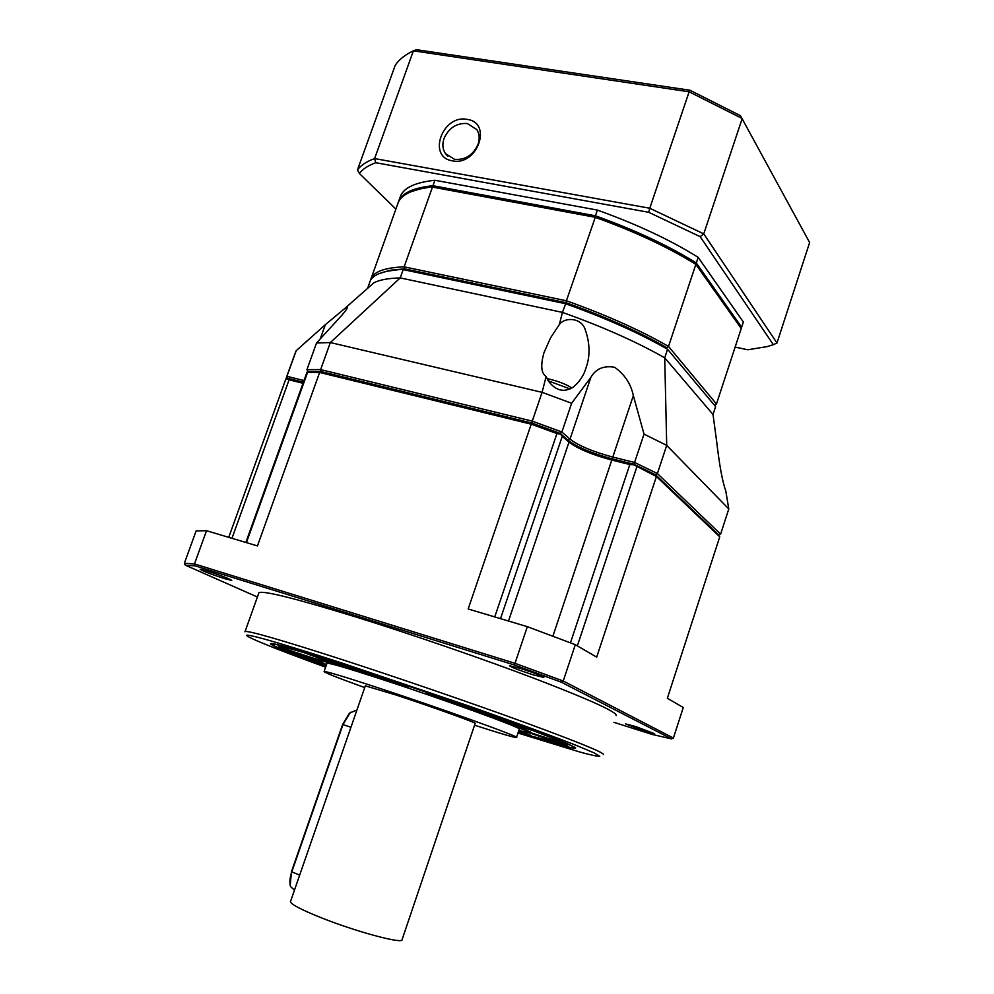<?xml version="1.0" encoding="UTF-8"?>
<svg xmlns="http://www.w3.org/2000/svg" width="994" height="994" viewBox="0 0 994 994"><rect width="100%" height="100%" fill="white"/><g stroke="black" fill="none" stroke-linecap="round" stroke-linejoin="round"><path stroke-width="1.49" d="M207.522 571.09C221.264 575.601 229.341 578.707 231.751 580.409L224.271 578.558C210.641 574.097 202.602 571.003 200.154 569.276L207.522 571.09M644.547 731.05L654.648 733.709L635.564 726.515L625.561 723.905L644.547 731.05M532.921 674.752L543.805 677.423C542.016 675.883 534.138 672.863 520.185 668.328L509.437 665.707C511.264 667.247 519.092 670.267 532.921 674.752M616.131 715.618C617.659 712.425 591.492 700.447 537.617 679.66C484.948 659.569 412.088 634.445 355.355 616.814C295.293 598.388 263.149 590.349 258.925 592.722L258.726 593.281M518.209 732.305C558.852 745.152 577.936 750.259 575.464 747.625L566.406 743.264C544.153 733.684 476.598 709.157 407.59 685.785C338.532 662.389 282.433 644.994 272.431 643.603C267.026 642.919 272.977 646.025 290.285 652.921L325.87 666.452M325.895 666.415C289.763 653.07 271.735 645.603 271.822 644.013C275.127 643.366 302.35 651.306 353.479 667.844C401.265 683.4 462.384 704.411 507.027 720.638C552.826 737.386 575.34 746.494 574.594 747.948C571.364 748.345 552.577 743.114 518.222 732.255M516.507 737.386L519.241 729.211C525.565 729.223 443.237 699.254 380.118 678.765C347.092 668.055 329.387 662.874 327.001 663.222L326.951 663.371M364.711 687.587C337.736 677.821 324.206 672.466 324.106 671.509C326.43 671.335 344.098 676.653 377.111 687.463C440.218 708.126 522.682 737.859 516.47 737.511C514.184 737.598 500.218 733.485 474.56 725.185M290.571 901.347L290.459 901.67C291.006 904.291 300.735 909.448 319.658 917.127C355.044 931.477 403.788 944.573 402.123 939.541L475.157 723.433C478.425 723.533 431.781 706.734 396.134 695.042L365.32 685.835M356.61 710.959L355.33 710.598L350 712.971L342.98 724.564L291.751 871.974C289.788 877.876 289.378 882.722 290.497 886.511L294.435 890.226M350.994 712.139L349.304 713.431L342.632 724.44L291.441 871.763L290.198 885.418M304.015 380.553L286.955 376.328L287.775 378.304L303.418 382.193L287.775 378.304L285.626 379.596L228.732 537.344L285.626 379.596M257.396 597.009L185.344 565.164L184.375 563.263L196.141 530.883L206.516 530.697L257.446 545.93L319.621 372.464L531.231 424.177L531.952 423.046L560.218 433.421L561.896 432.005L532.262 421.133L531.952 423.046L321.149 371.607L319.621 372.464L307.568 372.402L308.041 371.644L321.149 371.607L320.64 369.606L306.935 369.681L308.041 371.644L321.149 371.607L531.952 423.046L560.218 433.421L568.046 440.317C577.328 447.25 592.238 453.475 612.789 459.004L633.812 464.235L655.58 474.772L719.743 536.822L667.347 698.26L683.263 707.517L673.398 738.045L563.238 681.014L575.315 644.696L527.329 626.667L468.162 608.974L531.231 424.177L556.938 433.558L560.504 434.129L560.218 433.421L568.046 440.317C577.328 447.25 592.238 453.475 612.789 459.004L633.712 464.77L629.823 464.533L570.457 642.832M231.975 538.301L289.092 379.807L286.98 378.627M289.092 379.807L303.033 383.274M590.921 377.248L569.984 439.162C578.856 445.821 593.12 451.785 612.789 457.066L611.795 460.048C592.126 454.743 577.849 448.791 568.978 442.168L568.046 440.317L569.984 439.162L561.896 432.005L571.637 403.253L590.921 377.248C595.953 368.687 603.867 365.37 614.652 367.283C624.667 374.44 630.904 383.883 633.34 395.624L644.025 434.092L666.713 445.387L664.725 357.828L713.021 414.486L716.612 441.112C719.47 465.577 722.514 482.102 725.744 490.701L728.788 508.953L666.713 445.387L657.394 473.542L720.613 534.163L718.774 535.058L655.58 474.772L657.394 473.542L634.582 462.471L633.812 464.235L655.58 474.772L656.413 476.511L719.743 536.822M575.315 644.696L596.686 657.133L656.413 476.511L633.712 464.77M552.9 636.16L611.795 460.048L629.823 464.533M500.516 618.653L562.281 436.279L560.504 434.129M562.281 436.279L568.978 442.168L508.518 621.039M206.516 530.697L194.476 563.921L515.004 663.309L527.329 626.667M184.375 563.263L194.476 563.921L195.184 565.859L514.532 665.036L515.004 663.309L563.238 681.014L561.436 682.244L671.559 738.902L673.398 738.045M671.559 738.902L651.791 734.342L613.932 722.327M185.344 565.164L195.184 565.859M514.532 665.036L561.436 682.244M326.517 664.613L317.782 660.774L281.476 648.461L325.995 666.104M518.508 731.398L530.61 735.858C550.9 742.071 562.989 745.351 566.903 745.674L529.864 733.013L518.831 730.453M567.661 745.289C566.493 743.847 555.211 739.051 533.828 730.901L504.741 721.88L530.137 732.553L567.661 745.289M518.682 725.222L426.923 692.681L426.923 694.061L492.03 717.121L518.682 725.222M404.782 685.152L317.409 656.699L346.571 667.595L408.733 687.86L404.782 685.152M303.965 652.623C288.248 648.001 279.836 645.938 278.742 646.423L315.955 659.606L335.202 664.141L303.965 652.623M324.466 665.62L326.181 665.582M286.67 650.225L324.653 665.098M530.61 735.858L563.722 744.593M518.694 730.863L530.784 735.324M530.137 732.553L565.723 744.009M530.324 731.994L513.413 724.564M427.122 692.756L426.923 694.061M492.03 717.121L508.555 721.495M492.229 716.55L427.134 693.477M327.896 659.954L346.571 667.595M406.869 686.581L346.769 667.024M278.879 646.932L316.117 659.047M327.411 661.271L316.129 659.022M585.217 329.673C589.951 343.116 590.274 355.703 586.174 367.445C583.95 375.297 579.614 381.87 573.165 387.151C563.896 392.941 555.522 390.741 548.029 380.565L546.128 376.49C541.146 373.272 540.425 365.32 543.991 352.646L550.552 337.848L559.349 324.553C564.791 316.825 581.527 317.533 585.217 329.673M633.34 395.624L612.789 457.066L634.582 462.471L644.025 434.092M546.128 376.49L542.09 392.344L330.331 342.557L320.64 369.606L532.262 421.133L542.09 392.344L571.637 403.253M320.242 338.855L325.336 324.678L296.212 350.696L285.775 379.422M728.788 508.953L720.613 534.163M367.693 288.272L373.918 282.781C379.596 279.848 388.356 278.233 400.222 277.91L403.166 269.61L565.412 303.679C605.271 317.894 639.316 333.089 667.57 349.279L715.605 406.621L667.57 349.279L664.725 357.828C636.421 341.737 602.314 326.591 562.43 312.389L400.222 277.91L330.331 342.557L316.514 342.992L306.935 369.681M325.336 324.678L344.756 308.5L347.565 307.519C346.409 309.954 343.203 313.955 337.923 319.546L316.514 342.992M296.212 350.696L294.907 354.311M714.823 405.241L716.463 403.999L668.515 346.434L666.75 347.676C638.869 331.71 605.309 316.726 566.083 302.723L562.43 312.389L559.349 324.553M715.605 406.621L713.021 414.486M379.571 273.449L390.108 270.281L404.595 268.852L404.148 266.839L432.452 187.096L594.959 217.239C634.52 231.453 668.142 247.171 695.837 264.379L741.226 328.505L695.837 264.379L668.515 346.434C640.285 330.207 606.253 314.986 566.406 300.784L566.083 302.723L404.595 268.852L388.368 271.039C378.664 272.89 372.638 276.108 370.315 280.718L369.457 283.128M368.339 287.266L368.115 287.9M741.226 328.505L716.463 403.999L714.636 404.906M370.377 280.619L371.259 278.084C374.663 271.337 385.635 267.597 404.148 266.839L566.406 300.784L595.592 216.369C634.532 230.384 667.67 245.878 695.005 262.851M595.592 216.369L433.844 186.412L422.276 188.512C409.441 191.109 401.489 195.607 398.42 202.006L397.401 204.863M433.844 186.412L423.953 187.804L411.566 191.507M478.052 144.341C479.878 138.825 479.481 133.929 476.859 129.642L467.292 123.505C456.619 122.871 448.866 127.866 444.02 138.501C442.131 144.18 442.591 149.212 445.411 153.573L454.606 159.363C465.329 160.096 473.144 155.089 478.052 144.341M452.456 160.829C477.468 166.333 492.862 122.51 467.118 119.392C442.33 114.248 426.985 157.288 452.456 160.829M398.085 202.764L398.892 200.701C402.756 192.662 414.1 187.667 432.937 185.729L595.443 215.81C635.004 230.024 668.627 245.742 696.309 262.975L741.648 327.212L740.89 327.921M696.309 262.975L698.186 257.359L743.35 322.031L741.648 327.212M698.186 257.359C670.528 240.051 636.943 224.296 597.394 210.082L595.443 215.81M432.937 185.729L434.875 180.262L597.394 210.082M434.875 180.262C416.014 182.287 404.645 187.357 400.756 195.483L399.712 198.378M395.898 209.088L359.356 173.453C362.686 169.079 368.165 165.501 375.769 162.718L648.709 212.294L700.161 236.671L773.357 344.682L766.933 346.645L747.761 349.776L735.125 347.105M700.161 236.671L703.764 233.876L649.778 208.243L648.709 212.294M689.948 90.23L416.436 49.7L413.405 50.818C405.043 54.769 398.992 59.59 395.214 65.293L357.442 169.937C360.847 165.29 366.575 161.5 374.614 158.568L413.405 50.818L689.128 91.796L689.948 90.23L740.48 115.714L809.625 242.524L776.973 343.005L703.764 233.876L742.195 118.522L689.128 91.796L649.778 208.243L374.614 158.568L375.769 162.718M357.442 169.937L359.356 173.453M776.973 343.005L773.357 344.682M325.622 667.16C270.728 647.293 236 632.905 249.581 635.439C262.702 637.825 305.966 651.318 340.942 662.712L469.677 706.287C510.357 720.6 549.893 735.026 576.16 745.338L594.25 752.955L599.755 756.297C597.469 756.459 590.846 755.042 579.887 752.036L517.973 733.013M244.934 631.799L245.071 631.538C248.786 630.606 280.619 639.801 340.582 659.097C397.265 677.473 470.373 702.609 523.465 721.967C577.8 741.922 604.439 752.781 603.37 754.545M350.944 727.285L342.632 724.44M299.691 875.068L291.441 871.763M636.819 466.969L577.352 645.889M494.751 616.926L556.938 433.558M307.568 372.402L246.413 542.625M305.792 342.035L305.059 342.681M570.071 388.952L548.154 380.801M245.071 631.538L258.925 592.722M327.001 663.222L324.106 671.509M365.345 685.761L290.459 901.67M356.585 711.021L355.33 710.598M307.009 372.191L245.841 542.451M349.304 713.431L350 712.971M585.454 369.557L586.174 367.445M286.632 376.838L295.864 351.255M373.918 282.781L344.756 308.5M367.594 288.359L370.315 280.718M390.108 270.281L388.368 271.039M371.259 278.084L398.42 202.006M423.953 187.804L422.276 188.512M445.411 153.573L447.822 156.244M398.892 200.701L400.756 195.483M307.258 340.718L305.071 342.681M547.023 378.602C557.497 380.888 565.785 384.019 571.861 387.995"/></g></svg>
